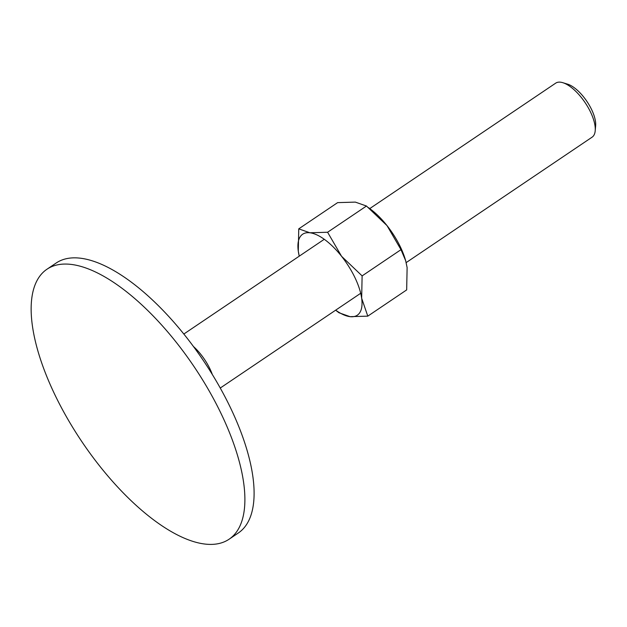 <?xml version="1.0" encoding="UTF-8"?>
<svg xmlns="http://www.w3.org/2000/svg" width="627" height="627" viewBox="0 0 627 627"><rect width="100%" height="100%" fill="white"/><g stroke="black" fill="none" stroke-linecap="round" stroke-linejoin="round"><path stroke-width="0.94" d="M54.737 394.438A162.84 67.481 -124 0 0 229.09 539.22A162.84 67.481 -124 0 0 221.3 414.024A162.84 67.481 -124 0 0 46.947 269.242A162.84 67.481 -124 0 0 54.737 394.438M46.947 269.242L56.156 263.026A162.84 67.481 56 0 1 230.509 407.809A162.84 67.481 56 0 1 238.307 533.005L229.09 539.22M369.773 208.579L555.687 83.156A32.565 13.496 56 0 1 562.772 82.678A32.565 13.496 56 0 1 590.556 112.115A32.565 13.496 56 0 1 595.211 130.753A32.565 13.496 56 0 1 592.115 137.156L406.171 262.603M562.772 82.678L567.607 84.159A28.16 11.67 56 0 1 591.622 109.607A28.16 11.67 56 0 1 595.65 125.721L595.211 130.753M193.429 346.48A32.565 13.496 56 0 1 209.959 368.888A32.565 13.496 56 0 1 212.279 374.382L212.185 374.264M298.75 228.855L298.295 251.2A48.851 20.244 56 0 1 309.879 232.774L298.75 228.855L337.616 202.631L355.337 202.106L366.466 206.024L387.024 225.626L400.99 249.664L405.653 260.667L407.119 267.572L406.664 289.917L367.79 316.141L361.661 298.24L362.116 275.896L341.566 256.294L327.6 232.249L309.879 232.774A48.851 20.244 56 0 1 341.566 256.294A48.851 20.244 56 0 1 354.96 277.659A48.851 20.244 56 0 1 361.661 298.24A48.851 20.244 56 0 1 350.078 316.666A48.851 20.244 56 0 1 335.68 310.161M368.692 207.733L371.874 210.225A48.851 20.244 56 0 1 387.024 225.626A48.851 20.244 56 0 1 400.418 246.991A48.851 20.244 56 0 1 405.465 260.025L405.653 260.667M299.251 256.161A48.851 20.244 56 0 1 298.295 251.2L299.244 256.169M335.633 310.193L338.941 312.748L350.078 316.666L367.79 316.141M327.6 232.249L366.466 206.024M362.116 275.896L400.99 249.664M183.829 334.034L324.269 239.287M220.257 388.035L360.697 293.279"/></g></svg>
